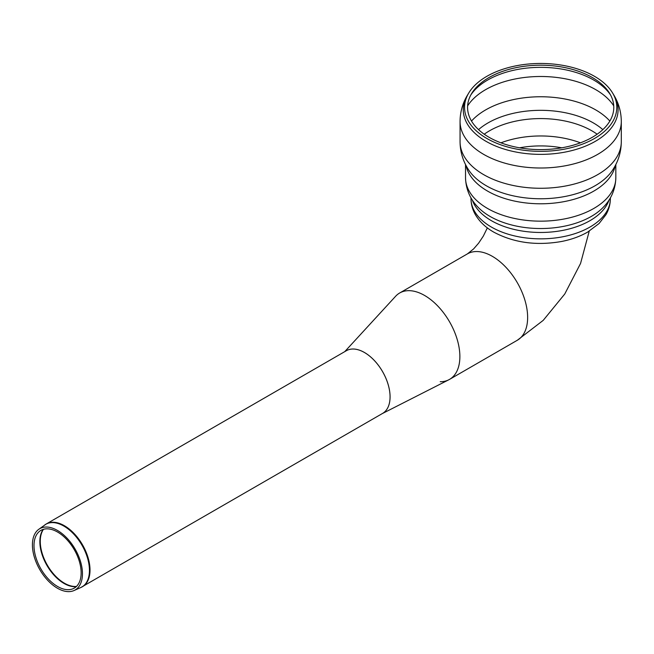 <?xml version="1.0" encoding="UTF-8"?>
<svg xmlns="http://www.w3.org/2000/svg" width="654" height="654" viewBox="0 0 654 654"><rect width="100%" height="100%" fill="white"/><g stroke="black" fill="none" stroke-linecap="round" stroke-linejoin="round"><path stroke-width="0.98" d="M488.988 137.242A73.109 42.208 180 0 1 471.665 93.481A73.109 42.208 180 0 1 540.678 65.196A73.109 42.208 180 0 1 609.7 93.481A73.109 42.208 180 0 1 579.558 143.144A73.109 42.208 180 0 1 488.988 137.242M486.854 138.476A76.117 43.949 180 0 1 468.812 92.909A76.117 43.949 180 0 1 540.678 63.454A76.117 43.949 180 0 1 612.545 92.909A76.117 43.949 180 0 1 581.161 144.616A76.117 43.949 180 0 1 486.854 138.476M440.216 381.723A49.876 28.792 -120 0 0 449.543 379.385A49.876 28.792 -120 0 0 449.543 321.793A49.876 28.792 -120 0 0 399.668 293L467.43 253.875A49.876 28.792 60 0 1 492.364 256.343A49.876 28.792 60 0 1 524.949 300.3A49.876 28.792 60 0 1 517.306 340.268L449.543 379.385M382.803 413.295A36.207 20.903 -120 0 0 383.048 413.14A36.207 20.903 -120 0 0 390.078 396.847A36.207 20.903 -120 0 0 374.579 360.738A36.207 20.903 -120 0 0 346.849 350.446A36.207 20.903 -120 0 0 346.595 350.577M57.438 588.224A35.381 20.429 60 0 1 34.629 558.042A35.381 20.429 60 0 1 38.684 529.38A35.381 20.429 60 0 1 75.128 549.115A35.381 20.429 60 0 1 74 590.546A35.381 20.429 60 0 1 57.438 588.224M57.568 586.483A33.338 19.252 60 0 1 36.076 558.042A33.338 19.252 60 0 1 39.894 531.04A33.338 19.252 60 0 1 74.237 549.638A33.338 19.252 60 0 1 73.174 588.674A33.338 19.252 60 0 1 57.568 586.483M382.01 413.737L448.758 379.811A49.876 28.792 -120 0 0 447.622 318.629A49.876 28.792 -120 0 0 395.621 296.262L344.74 351.648M470.847 94.92A74.94 43.27 180 0 1 487.688 80.025A74.94 43.27 180 0 1 610.517 94.92M467.618 105.874A77.891 44.971 180 0 1 485.603 89.663A77.891 44.971 180 0 1 613.738 105.874M612.545 92.909L613.771 94.936A77.417 44.701 180 0 1 581.847 147.526A77.417 44.701 180 0 1 485.938 141.28A77.417 44.701 180 0 1 467.585 94.936C462.656 103.062 460.146 111.908 460.056 121.464L460.056 141.73A80.622 46.548 180 0 0 483.674 174.643A80.622 46.548 180 0 0 571.531 184.73A80.622 46.548 180 0 0 621.3 141.73L621.3 121.464A80.622 46.548 180 0 1 571.531 164.465A80.622 46.548 180 0 1 483.674 154.377A80.622 46.548 180 0 1 460.056 121.464M621.3 141.73C621.177 152.145 618.243 161.652 612.496 170.269A76.927 44.415 180 0 1 540.678 198.759A76.927 44.415 180 0 1 468.869 170.269C463.122 161.652 460.179 152.145 460.056 141.73M615.3 165.552A75.153 43.393 180 0 1 565.26 201.399A75.153 43.393 180 0 1 487.541 191.082A75.153 43.393 180 0 1 466.057 165.552M615.831 164.514L615.831 177.774A75.153 43.393 180 0 1 569.438 217.856A75.153 43.393 180 0 1 487.541 208.454A75.153 43.393 180 0 1 465.525 177.774L465.525 164.514M603.429 207.105L603.389 207.138A71.588 41.333 180 0 1 540.678 228.532A71.588 41.333 180 0 1 477.968 207.138C473.03 202.151 465.95 192.595 465.525 177.774M609.054 200.001A69.692 40.237 180 0 1 560.977 230.723A69.692 40.237 180 0 1 491.399 220.684A69.692 40.237 180 0 1 472.302 200.001M610.37 197.851L610.37 198.612A69.692 40.237 180 0 1 567.345 235.783A69.692 40.237 180 0 1 491.399 227.061A69.692 40.237 180 0 1 470.986 198.612L470.986 197.851M519.587 147.812A69.332 40.025 180 0 1 561.77 147.812M500.923 142.825A72.422 41.815 180 0 1 580.433 142.825M484.222 134.209A72.422 41.815 180 0 1 489.47 130.833A72.422 41.815 180 0 1 597.143 134.209M478.532 129.623A74.491 43.009 180 0 1 488.007 122.919A74.491 43.009 180 0 1 602.833 129.623M471.509 121.055A77.891 44.971 180 0 1 485.603 109.929A77.891 44.971 180 0 1 609.855 121.055M76.469 586.434A34.163 19.726 60 0 1 64.411 583.196A34.163 19.726 60 0 1 43.483 529.299M81.668 587.112A36.207 20.903 -120 0 0 82.518 586.663A36.207 20.903 -120 0 0 90.015 570.092A36.207 20.903 -120 0 0 74.213 533.648A36.207 20.903 -120 0 0 46.311 523.944L346.35 350.716A36.207 20.903 60 0 1 374.252 360.419A36.207 20.903 60 0 1 390.062 396.864A36.207 20.903 60 0 1 382.557 413.434L383.048 413.14M38.684 529.38L46.311 523.944A36.207 20.903 -120 0 0 45.494 524.459M44.693 524.999A36.174 20.887 60 0 1 72.921 533.223A36.174 20.887 60 0 1 89.443 570.394A36.174 20.887 60 0 1 80.802 587.537L382.557 413.434M43.205 529.38A34.139 19.71 -120 0 0 43.033 557.265A34.139 19.71 -120 0 0 63.994 583.417A34.139 19.71 -120 0 0 76.265 586.638M468.812 92.909L467.585 94.936M621.3 121.464C621.21 111.908 618.7 103.062 613.771 94.936M603.389 207.138C608.334 202.151 615.406 192.595 615.831 177.774M610.37 198.612C610.321 204.31 608.841 209.681 605.931 214.725L599.072 223.521L587.652 232.088C580.016 236.446 571.326 239.577 561.582 241.481C536.394 245.888 513.791 242.773 493.77 232.129C485.759 227.576 479.668 221.82 475.499 214.855C472.54 209.771 471.035 204.359 470.986 198.612M589.238 231.148L580.548 263.472L564.754 294.014L543.229 320.354L517.306 340.268M487.344 227.886L483.331 236.086L478.646 243.124L473.627 248.896L467.43 253.875M346.35 350.716L346.849 350.446M74 590.546L80.802 587.537"/></g></svg>
